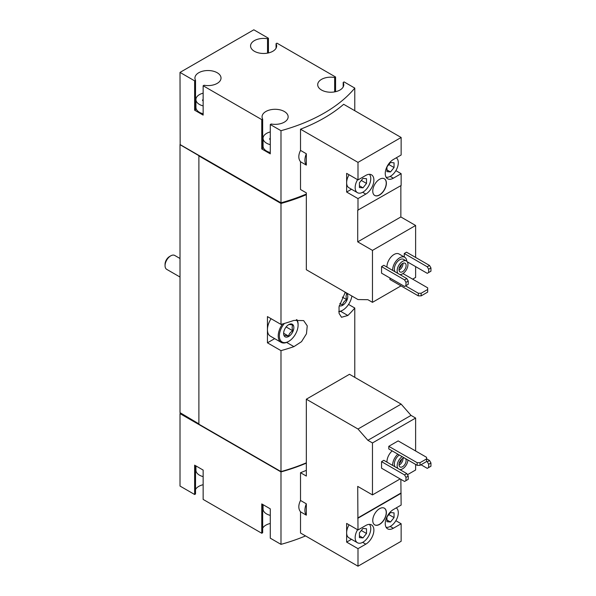 <?xml version="1.0" encoding="UTF-8"?>
<svg xmlns="http://www.w3.org/2000/svg" width="596" height="596" viewBox="0 0 596 596"><rect width="100%" height="100%" fill="white"/><g stroke="black" fill="none" stroke-linecap="round" stroke-linejoin="round"><path stroke-width="0.89" d="M195.935 465.916L195.935 470.244A12.047 6.951 0 0 0 199.459 475.161A12.047 6.951 0 0 0 203.147 476.614M263.067 504.67L263.067 509.006A12.047 6.951 0 0 0 266.591 513.923A12.047 6.951 0 0 0 270.279 515.376M386.953 462.138A10.035 5.796 -60 0 1 392.168 450.889M407.455 474.707L415.621 469.998L415.621 464.426M415.621 450.986L415.621 418.049L411.031 415.397L401.138 404.118L349.48 374.288L306.329 399.201L306.329 476.062L300.518 472.71L300.518 500.461C298.253 505.103 298.253 508.887 300.518 511.815L300.518 533.018L357.995 566.2L357.995 548.663L346.641 542.107L351.498 539.305M349.07 524.83A11.041 6.377 120 0 0 346.641 532.764L346.641 523.422L357.995 529.978L357.712 486.388L372.47 494.911L372.47 442.955L415.621 418.049M372.47 494.911L400.147 478.931M381.552 461.639L381.552 468.195L404.55 481.471L408.238 479.34L408.238 476.062L406.815 473.604L383.824 460.328L381.552 461.639L404.55 474.915L406.815 473.604M398.158 440.906L388.793 446.315L388.793 448.937L417.178 465.327L420.016 465.327L426.55 461.557L426.55 457.296L398.158 440.906M407.21 261.763L427.257 273.333L428.673 272.514L428.673 269.236L427.257 266.777L404.267 253.501L404.267 256.995M404.267 253.501L406.532 252.19L429.53 265.466L430.945 267.924L428.673 269.236M412.641 279.151L415.621 277.431L415.621 266.613M415.621 257.435L415.621 225.482L400.855 216.959L400.855 185.654M357.995 179.917L346.641 173.361L346.641 192.046L357.995 198.602L365.802 194.095A11.443 6.608 -60 0 0 373.275 184.015A11.443 6.608 -60 0 0 371.524 174.844A11.443 6.608 -60 0 0 365.802 175.41L357.995 179.917L357.995 162.38L300.518 129.198L300.518 150.401L306.329 153.753L306.329 165.107L300.518 161.754L300.518 189.513L306.329 192.866L306.329 269.727L357.995 299.557L367.888 299.699L372.47 302.343L372.47 250.387L415.621 225.482M372.47 302.343L400.996 285.871M381.552 266.613L381.552 273.169L404.55 286.445L408.238 284.314L408.238 281.036L406.815 278.578L383.824 265.302L381.552 266.613L404.55 279.889L406.815 278.578M386.953 267.112A10.035 5.796 -60 0 1 391.192 256.824A10.035 5.796 -60 0 1 399.059 253.993L404.736 257.271A10.035 5.796 -60 0 1 406.8 261.301M389.926 278.004L389.926 279.479L418.317 295.869L421.156 295.869L427.682 292.1L427.682 287.838L402.97 273.571M280.984 471.913L280.984 544.357L270.279 538.173L270.279 508.842L261.763 503.925L261.763 533.256L203.147 499.418L203.147 470.08L194.631 465.163L194.631 494.501L180.014 486.06L180.014 413.624L280.984 471.913A156.562 90.391 0 0 0 306.329 463.144M280.984 544.357A156.562 90.391 0 0 0 305.539 535.916M306.329 470.348A156.562 90.391 180 0 1 300.518 472.71M372.47 250.387L357.712 241.864L357.712 210.239L401.138 185.49L401.138 173.689L395.871 170.65M401.138 173.689L393.338 178.197A11.443 6.608 -60 0 1 387.616 178.763A11.443 6.608 -60 0 1 385.858 169.599A11.443 6.608 -60 0 1 393.338 159.512L401.138 155.005L401.138 137.475L343.668 104.293A156.562 90.391 180 0 1 300.518 129.198M357.995 210.403L357.995 198.602M372.753 191.063A9.633 5.565 120 0 0 374.75 195.473A9.633 5.565 120 0 0 384.383 189.908A9.633 5.565 120 0 0 384.383 178.785A9.633 5.565 120 0 0 376.963 181.37A9.633 5.565 120 0 0 372.753 191.063M357.995 162.38L401.138 137.475M268.438 52.94L268.438 38.241L253.821 29.8L180.014 72.407L194.631 80.847L194.631 110.186L203.147 115.103L203.147 85.764L261.763 119.61L261.763 148.948L270.279 153.857L270.279 124.527L280.984 130.703L280.984 202.811A156.562 90.391 0 0 0 306.329 194.035M280.984 130.703A156.562 90.391 0 0 0 354.784 88.096L354.784 110.707M300.518 150.401C298.253 155.042 298.253 158.827 300.518 161.754M203.147 93.162A12.047 6.951 0 0 0 195.935 99.532A12.047 6.951 0 0 0 199.459 104.449A12.047 6.951 0 0 0 203.147 105.902M203.102 100.776L203.102 99.636A1.125 0.648 0 0 0 202.506 100.203A1.125 0.648 0 0 0 203.147 100.791M270.279 131.925A12.047 6.951 0 0 0 263.067 138.294A12.047 6.951 0 0 0 266.591 143.211A12.047 6.951 0 0 0 270.279 144.664M270.234 139.538L270.234 138.391A1.125 0.648 0 0 0 269.638 138.965A1.125 0.648 0 0 0 270.279 139.553M180.014 72.407L180.156 144.768L280.984 203.467L280.984 324.418L267.44 316.603L267.44 342.819L280.984 350.642L280.984 471.585A156.562 90.391 0 0 0 306.329 462.816M345.3 292.226L339.035 306.776L339.087 313.429L341.523 317.273L347.848 315.493A156.562 90.391 0 0 0 354.784 308.028L354.784 377.35M280.984 203.467A156.562 90.391 0 0 0 306.329 194.691M280.984 350.642A156.562 90.391 0 0 0 293.917 346.634L301.531 341.657L306.456 333.805L307.245 325.856L303.647 320.596L293.917 320.41A156.562 90.391 180 0 1 280.984 324.418M354.784 308.028L348.541 304.422M198.893 156.077L198.893 424.196L280.984 471.585M280.984 202.811L180.014 144.523L180.014 412.641L198.893 423.868M335.57 91.702L335.57 76.996L276.954 43.158L276.052 43.679L276.052 48.209M354.784 88.096L344.086 81.913L343.184 82.434L343.184 86.971M280.574 471.354L199.034 424.277M267.44 342.819L274.681 338.64M296.279 319.769A13.246 7.651 -60 0 1 298.097 325.125A13.246 7.651 -60 0 1 288.732 341.344L288.166 341.672A14.051 8.113 -60 0 1 281.141 342.372L270.353 336.144A14.051 8.113 -60 0 1 267.44 329.715A14.051 8.113 -60 0 1 271.098 318.711M335.57 76.996L334.669 77.517A13.045 7.532 0 0 0 317.698 84.699A13.045 7.532 0 0 0 330.743 92.231A13.045 7.532 0 0 0 343.788 84.699A13.045 7.532 0 0 0 343.184 82.434M268.438 38.241L267.537 38.762A13.045 7.532 0 0 0 250.566 45.944A13.045 7.532 0 0 0 263.611 53.476A13.045 7.532 0 0 0 276.656 45.944A13.045 7.532 0 0 0 276.052 43.679M203.147 85.764L204.048 85.25A13.045 7.532 0 0 0 221.019 78.061A13.045 7.532 0 0 0 207.974 70.529A13.045 7.532 0 0 0 194.929 78.061A13.045 7.532 0 0 0 195.533 80.333L194.631 80.847M270.279 124.527L271.18 124.005A13.045 7.532 0 0 0 288.151 116.823A13.045 7.532 0 0 0 275.106 109.291A13.045 7.532 0 0 0 262.061 116.823A13.045 7.532 0 0 0 262.665 119.088L261.763 119.61M280.574 202.58L280.574 203.072A156.562 90.391 0 0 0 306.329 194.095M199.034 155.996L280.574 203.072M180.581 413.296L180.014 413.624M270.279 523.474A13.045 7.532 0 0 0 262.665 528.205M262.665 504.44L262.665 532.742L261.763 533.256M203.147 484.719A13.045 7.532 0 0 0 195.533 489.45M195.533 465.685L195.533 493.98L194.631 494.501M267.537 38.762L267.537 53.126M194.631 110.186L195.533 109.664L195.533 80.333M195.935 104.501A13.045 7.532 0 0 0 195.533 105.134M195.935 99.532L195.935 107.399A12.047 6.951 0 0 0 199.459 112.316A12.047 6.951 0 0 0 203.147 113.769M261.763 148.948L262.665 148.426L262.665 119.088M263.067 143.263A13.045 7.532 0 0 0 262.665 143.889M263.067 138.294L263.067 146.162A12.047 6.951 0 0 0 266.591 151.079A12.047 6.951 0 0 0 270.279 152.531M334.669 77.517L334.669 91.888M306.329 153.753A13.045 7.532 120 0 0 306.329 165.107M357.712 241.864L400.855 216.959M346.641 192.046L351.498 189.245M349.07 174.77A11.041 6.377 120 0 0 346.641 182.704A11.041 6.377 120 0 0 348.928 187.755L357.444 192.672A11.041 6.377 120 0 0 367.948 187.174A11.041 6.377 120 0 0 369.408 174.308M405.965 285.626L405.965 282.348L404.55 279.889M405.965 282.348L408.238 281.036M427.257 266.777L429.53 265.466M428.673 272.514L430.945 271.202L430.945 267.924M397.905 273.437A7.629 4.403 -60 0 1 399.26 264.572A7.629 4.403 -60 0 1 406.375 260.996A7.629 4.403 -60 0 1 407.545 267.105A7.629 4.403 -60 0 1 402.561 273.825A7.629 4.403 -60 0 1 399.834 274.547M402.561 271.694A5.021 2.898 -60 0 1 400.05 271.947A5.021 2.898 -60 0 1 400.05 266.151A5.021 2.898 -60 0 1 405.071 263.253A5.021 2.898 -60 0 1 405.839 267.276A5.021 2.898 -60 0 1 402.561 271.694M395.066 271.798A7.629 4.403 -60 0 1 396.422 262.933A7.629 4.403 -60 0 1 403.537 259.357L406.375 260.996M392.63 270.39A10.035 5.796 -60 0 1 396.869 260.102A10.035 5.796 -60 0 1 404.736 257.271M374.683 195.428A9.633 5.565 120 0 0 384.241 189.826A9.633 5.565 120 0 0 384.316 178.748M357.585 179.679A11.041 6.377 120 0 0 355.156 187.621A11.041 6.377 120 0 0 357.444 192.672M366.51 183.434L366.51 178.703L362.964 178.383L359.41 182.801L359.41 187.531L362.964 187.844L366.51 183.434L361.318 180.432M386.096 177.206A11.041 6.377 120 0 0 394.142 173.086A11.041 6.377 120 0 0 398.299 162.708A11.041 6.377 120 0 0 396.273 157.821M394.045 167.536L394.045 162.805L390.499 162.484L386.946 166.902L386.946 171.633L390.499 171.946L394.045 167.536L388.853 164.533M386.946 169.897L390.499 171.946M359.41 185.796L362.964 187.844M402.963 263.298A5.021 2.898 -60 0 1 399.439 269.891A5.021 2.898 -60 0 1 399.037 270.1M401.577 264.229A4.038 2.332 -60 0 1 399.149 268.431M390.209 526.454L393.338 528.257A11.443 6.608 120 0 1 387.616 528.831A11.443 6.608 120 0 1 385.858 519.66A11.443 6.608 120 0 1 393.338 509.58L401.138 505.073L400.855 479.34M395.871 520.71L401.138 523.757L401.138 541.287L357.995 566.2M357.585 529.747A11.041 6.377 120 0 0 355.156 537.681A11.041 6.377 120 0 0 357.444 542.74L348.928 537.823A11.041 6.377 120 0 1 346.641 532.764L346.641 542.107M372.47 442.955L367.888 440.31L357.995 429.023L306.329 399.201M306.329 503.821A13.045 7.532 120 0 0 306.329 515.175L306.329 503.821L300.518 500.461M306.329 515.175L300.518 511.815M357.995 429.023L401.138 404.118M367.888 440.31L411.031 415.397M372.753 520.479A9.633 5.565 120 0 0 374.75 524.89A9.633 5.565 120 0 0 384.383 519.325A9.633 5.565 120 0 0 384.383 508.202A9.633 5.565 120 0 0 376.963 510.779A9.633 5.565 120 0 0 372.753 520.479M357.995 518.185L401.138 493.272M362.673 542.353L365.802 544.155A11.443 6.608 120 0 0 373.275 534.076A11.443 6.608 120 0 0 371.524 524.905A11.443 6.608 120 0 0 365.802 525.471L357.995 529.978M365.802 544.155L357.995 548.663M393.338 528.257L401.138 523.757M357.712 518.021L400.855 493.108M357.444 542.74A11.041 6.377 120 0 0 367.948 537.242A11.041 6.377 120 0 0 369.408 524.368M366.51 533.495L366.51 528.764L362.964 528.443L359.41 532.861L359.41 537.592L362.964 537.905L366.51 533.495L361.318 530.492M386.096 527.266A11.041 6.377 120 0 0 394.142 523.146A11.041 6.377 120 0 0 398.299 512.776A11.041 6.377 120 0 0 396.273 507.881M394.045 517.596L394.045 512.865L390.499 512.553L386.946 516.963L386.946 521.694L390.499 522.014L394.045 517.596L388.853 514.601M386.946 519.965L390.499 522.014M359.41 535.856L362.964 537.905M405.965 480.652L405.965 477.374L404.55 474.915M405.965 477.374L408.238 476.062M421.014 464.753L427.257 468.359L428.673 467.54L428.673 464.262L430.945 462.95L429.53 460.492L426.55 458.771M428.673 464.262L427.257 461.803L429.53 460.492M427.257 461.803L426.55 461.393M428.673 467.54L430.945 466.228L430.945 462.95M405.541 285.871L418.317 293.247L418.317 295.869M418.317 293.247L421.156 293.247L421.156 295.869M421.156 293.247L427.682 289.477M388.793 446.315L417.178 462.705L417.178 465.327M417.178 462.705L420.016 462.705L420.016 465.327M420.016 462.705L426.55 458.935M374.683 524.845A9.633 5.565 120 0 0 384.241 519.243A9.633 5.565 120 0 0 384.316 508.157M407.94 459.993A7.629 4.403 -60 0 1 402.561 468.851A7.629 4.403 -60 0 1 399.834 469.573M397.905 468.456A7.629 4.403 -60 0 1 402.151 456.648M405.399 458.525A5.021 2.898 -60 0 1 405.734 462.623A5.021 2.898 -60 0 1 402.561 466.72A5.021 2.898 -60 0 1 400.05 466.966A5.021 2.898 -60 0 1 399.879 461.483A5.021 2.898 -60 0 1 404.691 458.115M395.066 466.817A7.629 4.403 -60 0 1 399.313 455.009M392.63 465.416A10.035 5.796 -60 0 1 397.845 454.167M402.963 458.317A5.021 2.898 -60 0 1 399.439 464.917A5.021 2.898 -60 0 1 399.037 465.126M401.577 459.255A4.038 2.332 -60 0 1 399.149 463.457M180.014 277.036L166.716 269.355A8.031 4.634 -60 0 1 165.055 265.682L165.055 264.274A6.303 3.643 -60 0 1 169.51 256.556L170.732 255.848A8.031 4.634 -60 0 1 174.747 255.453L180.014 258.493M165.055 265.682A8.031 4.634 -60 0 1 170.732 255.848M288.732 336.435A7.226 4.172 -60 0 1 283.621 333.484A7.226 4.172 -60 0 1 288.732 324.634A7.226 4.172 -60 0 1 293.843 327.584A7.226 4.172 -60 0 1 288.732 336.435M288.538 324.745C289.09 324.373 290.513 324.5 292.8 325.125C291.943 326.519 291.943 328.411 292.8 330.802C290.528 332.061 289.112 333.827 288.538 336.099C286.274 335.474 284.851 335.347 284.285 335.719M288.166 341.672L288.732 341.344A13.246 7.651 -60 0 1 279.636 338.364A13.246 7.651 -60 0 1 284.396 323.449M281.141 342.372A14.051 8.113 -60 0 1 282.549 323.978M296.875 319.657A14.051 8.113 -60 0 1 298.097 324.47L298.097 325.125M344.883 292.8A7.226 4.172 -60 0 1 347.647 297.829A7.226 4.172 -60 0 1 342.663 305.294A7.226 4.172 -60 0 1 339.228 305.741M346.73 293.984C345.874 295.385 345.874 297.277 346.73 299.661C344.466 300.92 343.043 302.686 342.476 304.958L339.802 303.416M351.878 296.026A13.246 7.651 -60 0 1 342.663 310.211A13.246 7.651 -60 0 1 338.774 311.477M342.097 310.538L342.663 310.211L342.097 310.538A14.051 8.113 -60 0 1 338.804 311.79M342.298 297.106L346.73 299.661M286.132 326.951L292.8 330.802M283.674 333.291L288.538 336.099M293.917 346.634L286.624 342.424M347.848 315.493L340.562 311.291M393.338 178.197L390.209 176.394M365.802 194.095L362.673 192.292"/></g></svg>
